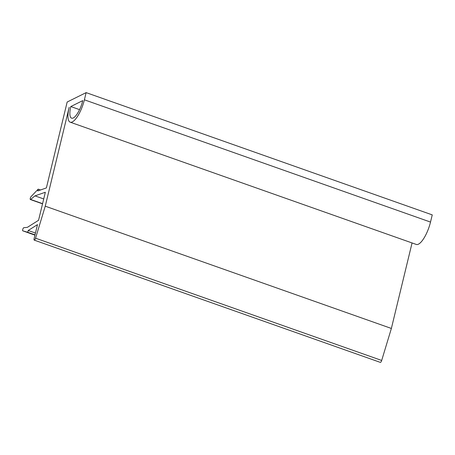 <?xml version="1.0" encoding="UTF-8"?>
<svg xmlns="http://www.w3.org/2000/svg" width="455" height="455" viewBox="0 0 455 455"><rect width="100%" height="100%" fill="white"/><g stroke="black" fill="none" stroke-linecap="round" stroke-linejoin="round"><path stroke-width="0.68" d="M42.577 203.664L30.622 199.438A1.547 0.489 109.5 0 1 30.348 199.529A1.547 0.489 109.5 0 1 30.218 198.596L30.252 198.431A1.547 0.489 109.5 0 1 31.054 196.611L38.203 189.143L40.541 189.974M30.622 199.438L34.989 195.872L45.335 192.255L38.55 220.294L27.374 227.341L23.779 227.722A1.547 0.489 109.5 0 0 22.807 229.246L22.75 229.428A1.547 0.489 109.5 0 0 22.767 230.833A1.547 0.489 109.5 0 1 22.767 230.833L27.766 232.283L28.199 230.486L37.503 224.616L34.114 238.625A1.979 0.626 -70.5 0 0 34.222 240.115A1.979 0.626 -70.5 0 0 35.558 238.187L45.25 206.183L69.16 107.357A19.73 6.228 -70.5 0 0 70.201 122.185A19.73 6.228 -70.5 0 0 84.391 99.81L86.126 92.621L67.164 102.022L46.382 187.926L37.765 190.941L38.203 189.143M70.798 106.544L82.747 100.623A15.476 4.886 109.5 0 1 71.617 118.175A15.476 4.886 109.5 0 1 70.798 106.544L79.562 109.638M45.25 206.183L391.374 328.453L381.682 360.451A1.979 0.626 109.5 0 1 380.34 362.379L34.222 240.115M412.059 242.947L391.374 328.453M86.126 92.621L432.25 214.885L430.51 222.074A19.73 6.228 109.5 0 1 416.325 244.454L70.201 122.185M34.989 195.872L43.714 198.954M27.766 232.283L35.029 234.848M28.199 230.486L35.467 233.051M34.961 235.138L22.773 230.833L34.961 235.138M35.558 238.187L381.682 360.451M84.391 99.81L430.51 222.074M30.348 199.529L42.531 203.834"/></g></svg>

